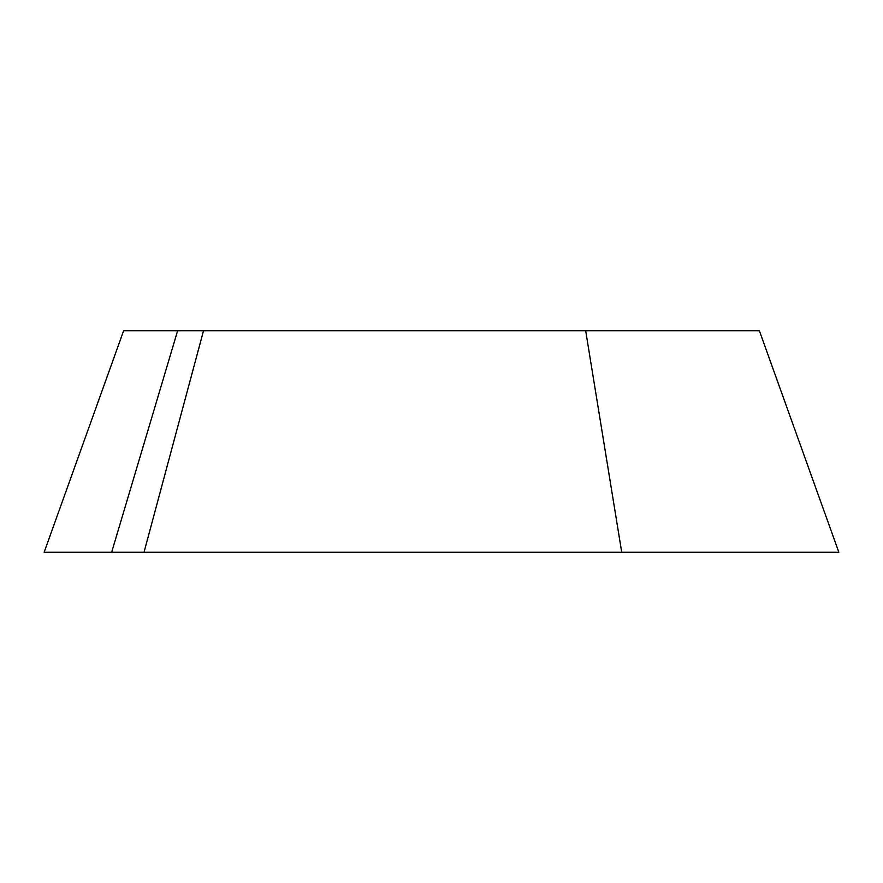 <?xml version="1.0" encoding="UTF-8"?>
<svg xmlns="http://www.w3.org/2000/svg" width="883" height="883" viewBox="0 0 883 883"><rect width="100%" height="100%" fill="white"/><g stroke="black" fill="none" stroke-linecap="round" stroke-linejoin="round"><path stroke-width="1.32" d="M621.72 552.239L585.672 330.761L759.38 330.761L838.85 552.239L144.028 552.239L203.52 330.761L123.62 330.761L44.15 552.239L111.655 552.239L177.626 330.761M144.028 552.239L111.655 552.239M585.672 330.761L203.52 330.761"/></g></svg>
